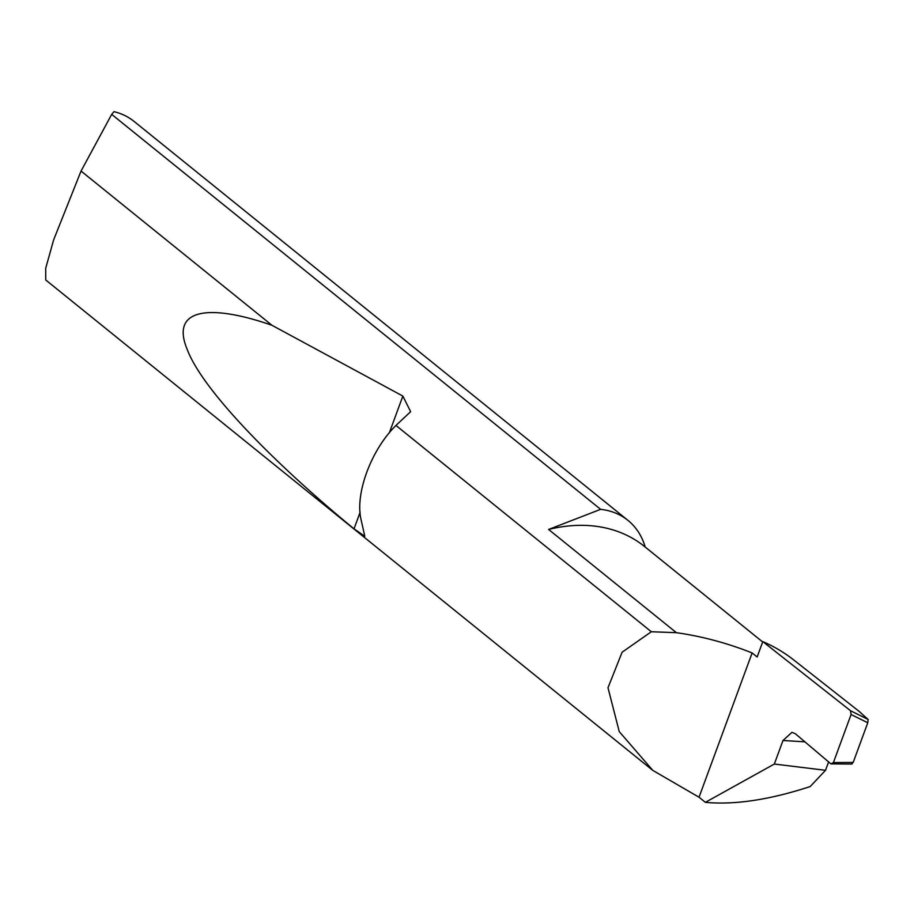 <?xml version="1.0" encoding="UTF-8"?>
<svg xmlns="http://www.w3.org/2000/svg" width="914" height="914" viewBox="0 0 914 914"><rect width="100%" height="100%" fill="white"/><g stroke="black" fill="none" stroke-linecap="round" stroke-linejoin="round"><path stroke-width="1.37" d="M762.676 641.959L644.473 546.469A165.8 122.236 128.9 0 0 595.208 526.178A165.8 122.236 128.9 0 0 548.606 529.457L676.394 632.682L651.328 631.745L622.103 652.219L607.993 687.751L619.246 731.611L652.825 770.411L699.039 797.225L752.131 652.939C727.213 643.068 701.975 636.315 676.394 632.682M762.802 641.605L850.546 710.749L868.106 719.455L859.171 711.423L793.889 660.068A252.847 186.422 128.9 0 0 762.802 641.605L757.146 656.983L752.131 652.939M804.891 741.837L783.001 740.5L791.935 732.331L795.26 733.679L830.929 763.887L852.077 764.035M111.691 114.376L600.624 509.338A89.435 65.934 -51.1 0 1 601.378 509.429A89.435 65.934 -51.1 0 1 627.952 520.374L134.13 121.459A89.435 65.934 128.9 0 0 113.964 111.657L111.691 114.376L81.049 171.055L53.629 239.914L45.7 268.282L45.757 280.004L652.825 770.411M395.956 425.444L395.625 425.798C370.97 450.202 354.849 494.028 361.076 519.689L364.8 536.255L354.015 528.852C275.468 464.358 202.999 390.781 187.404 349.925C169.49 307.652 210.826 303.985 271.949 325.281L402.857 396.082L410.637 411.677L395.956 425.444L651.328 631.745M81.049 171.055L271.949 325.281M627.952 520.374A89.435 65.934 -51.1 0 1 645.193 547.052M783.001 740.5L774.329 764.047L705.368 802.343C734.73 805.063 769.657 799.807 810.181 786.566L825.525 770.308L828.61 761.922M705.368 802.343L699.039 797.225M774.329 764.047L825.525 770.308M830.929 763.887L833.408 762.562L853.185 762.425L867.774 722.768L851.083 714.519L833.408 762.562M851.083 714.519L850.546 710.749M600.624 509.338L548.606 529.457M853.185 762.425L851.779 763.738M868.106 719.455L867.774 722.768M402.857 396.082L389.284 432.973M360.127 512.217L354.015 528.852"/></g></svg>
